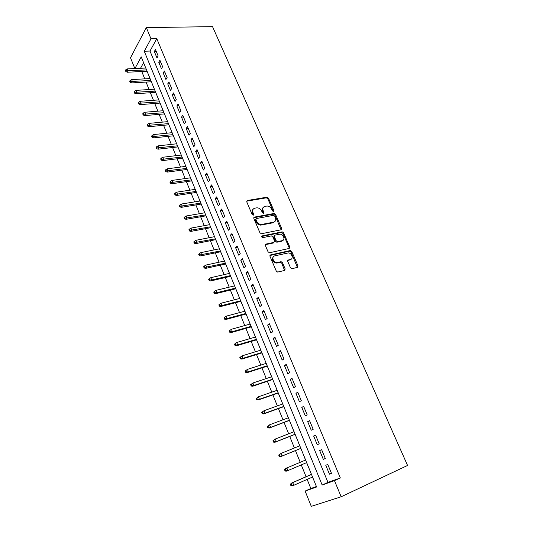 <?xml version="1.0" encoding="UTF-8"?>
<svg xmlns="http://www.w3.org/2000/svg" width="533" height="533" viewBox="0 0 533 533"><rect width="100%" height="100%" fill="white"/><g stroke="black" fill="none" stroke-linecap="round" stroke-linejoin="round"><path stroke-width="0.8" d="M273.489 211.508L273.875 210.548L268.479 198.169L266.993 197.177L247.345 200.495L246.746 201.867L252.142 214.513L253.275 215.205L253.688 214.226L252.988 212.587C252.216 210.235 252.849 208.756 254.887 208.15L256.919 207.817C259.005 207.877 260.584 208.943 261.65 211.021L262.356 212.647L263.475 213.34L263.875 212.374L263.175 210.748C262.396 208.416 263.009 206.957 265.008 206.358L266.993 206.031C269.052 206.091 270.611 207.15 271.677 209.209L272.383 210.821L273.489 211.508M273.316 211.514L267.846 198.816L266.367 197.83L246.652 201.168M253.142 215.219L252.362 213.227L252.988 212.587M263.322 213.353L262.542 211.388L263.175 210.748M290.452 267.693L292.064 268.672L297.481 267.373L298.014 265.894L291.751 251.529L290.385 250.537L270.591 254.901L270.004 256.386L276.274 271.064L277.62 272.077L284.622 270.451L285.182 268.945L282.49 262.696L281.138 261.69L276.827 262.549C273.209 262.596 271.277 256.446 274.722 255.873L288.24 252.928C291.771 252.822 293.823 258.911 290.432 259.511L288.306 260.004L287.76 261.476L290.452 267.693M334.457 480.639L341.16 496.769L407.565 465.456L212.54 26.65L146.328 27.583L150.986 38.802L144.263 51.241L322.159 485.01L334.457 480.639L340.34 477.974L156.795 38.669L150.986 38.802M281.111 229.79L281.657 228.391L275.574 214.446L274.135 213.46L254.434 217.091L253.841 218.49L259.917 232.734L261.35 233.747L281.111 229.79M283.603 232.854L289.772 246.999L289.232 248.445L269.418 252.769L268.032 251.756L265.381 245.546L265.967 244.087L273.989 242.388L274.555 240.949L272.809 236.899L271.397 235.892L262.702 237.638C261.563 237.158 261.37 236.585 262.116 235.919L282.197 231.855L283.603 232.854L282.943 233.461L289.099 247.592L289.772 246.999M312.498 477.062L313.757 479.98M310.226 471.332L311.405 474.39M307.834 465.622L306.615 462.637M304.343 457.067L305.562 460.052M298.573 442.923L299.753 445.815M300.812 448.413L302.084 451.364M292.87 428.925L294.009 431.723M295.075 434.342L296.341 437.28M287.22 415.067L288.32 417.772M289.406 420.424L290.658 423.335M282.69 403.967L281.684 401.336M283.783 406.646L285.028 409.537M276.094 387.784L277.12 390.309M278.226 393.014L279.459 395.879M270.617 374.353L271.61 376.784M272.723 379.516L273.949 382.368M266.154 363.399L265.254 361.041M267.273 366.158L268.492 368.989M260.75 350.154L259.884 347.876M261.883 352.933L263.089 355.744M255.4 337.036L254.574 334.844M256.546 339.841L257.745 342.632M249.251 321.959L250.104 324.051M251.256 326.882L252.455 329.647M244.867 311.199L244.101 309.173M246.026 314.05L247.212 316.795M238.891 296.541L239.677 298.467M240.849 301.345L242.022 304.077M234.533 285.868L233.84 284.002M235.719 288.766L236.885 291.478M229.45 273.389L228.784 271.603M230.636 276.307L231.795 278.999M224.406 261.03L223.773 259.324M225.606 263.968L226.758 266.647M219.423 248.798L218.816 247.165M220.629 251.756L221.775 254.414M214.479 236.679L213.906 235.12M215.692 239.657L216.831 242.295M209.582 224.679L209.043 223.187M210.808 227.678L211.941 230.296M204.739 212.794L204.219 211.374M205.971 215.805L207.09 218.41M199.942 201.021L199.449 199.675M201.174 204.052L202.293 206.644M195.185 189.362L194.725 188.082M196.43 192.413L197.536 194.985M190.474 177.809L190.041 176.596M191.727 180.88L192.826 183.432M185.81 166.369L185.404 165.223M187.07 169.454L188.162 171.992M181.187 155.036L180.807 153.95M182.453 158.134L183.539 160.653M176.61 143.803L176.25 142.784M177.882 146.921L178.961 149.427M172.072 132.684L171.739 131.724M173.352 135.815L174.424 138.3M167.575 121.657L167.275 120.764M168.861 124.809L169.927 127.28M163.125 110.737L162.845 109.905M164.417 113.902L165.477 116.354M158.714 99.918L158.454 99.145M160.007 103.096L161.059 105.534M154.343 89.198L154.104 88.478M155.643 92.382L156.689 94.814M150.006 78.571L149.8 77.911M151.312 81.776L152.358 84.187M158.128 55.912L155.463 49.502L154.323 51.548L156.975 57.944L158.128 55.912M162.598 66.678L159.907 60.202L158.747 62.228L161.426 68.677L162.598 66.678M167.109 77.538L164.397 71.009L163.218 73.001L165.916 79.517L167.109 77.538M171.659 88.511L168.921 81.915L167.722 83.881L170.447 90.457L171.659 88.511M176.256 99.578L173.498 92.929L172.272 94.861L175.024 101.503L176.256 99.578M180.9 110.757L178.109 104.042L176.869 105.947L179.648 112.65L180.9 110.757M185.584 122.044L182.772 115.261L181.506 117.14L184.305 123.903L185.584 122.044M190.314 133.43L187.476 126.588L186.184 128.433L189.015 135.262L190.314 133.43M195.091 144.936L192.22 138.02L190.914 139.839L193.772 146.735L195.091 144.936M199.915 156.549L197.017 149.566L195.684 151.352L198.569 158.314L199.915 156.549M204.785 168.275L201.86 161.226L200.501 162.978L203.413 170.007L204.785 168.275M209.702 180.114L206.744 172.992L205.365 174.717L208.31 181.813L209.702 180.114M214.666 192.067L211.681 184.878L210.275 186.57L213.247 193.739L214.666 192.067M219.683 204.146L216.665 196.884L215.239 198.542L218.237 205.778L219.683 204.146M224.746 216.338L221.701 209.003L220.249 210.628L223.274 217.937L224.746 216.338M229.856 228.65L226.785 221.248L225.306 222.834L228.364 230.216L229.856 228.65M235.026 241.089L231.922 233.614L230.416 235.16L233.507 242.622L235.026 241.089M240.243 253.655L237.105 246.099L235.573 247.612L238.697 255.147L240.243 253.655M245.513 266.347L242.342 258.718L240.789 260.191L243.941 267.799L245.513 266.347M250.836 279.165L247.638 271.457L246.053 272.896L249.237 280.578L250.836 279.165M256.213 292.117L252.982 284.329L251.369 285.728L254.587 293.49L256.213 292.117M261.65 305.202L258.378 297.334L256.739 298.693L259.991 306.535L261.65 305.202M267.14 318.421L263.835 310.473L262.169 311.792L265.454 319.713L267.14 318.421M272.683 331.779L269.352 323.751L267.653 325.023L270.971 333.025L272.683 331.779M278.286 345.277L274.921 337.162L273.196 338.388L276.547 346.477L278.286 345.277M283.956 358.916L280.545 350.714L278.792 351.9L282.177 360.068L283.956 358.916M289.679 372.694L286.234 364.412L284.449 365.545L287.867 373.806L289.679 372.694M295.462 386.625L291.984 378.25L290.165 379.343L293.623 387.684L295.462 386.625M301.305 400.703L297.787 392.235L295.942 393.281L299.433 401.715L301.305 400.703M307.215 414.927L303.663 406.373L301.778 407.365L305.309 415.893L307.215 414.927M313.184 429.305L309.593 420.664L307.681 421.61L311.252 430.224L313.184 429.305M319.22 443.842L315.589 435.101L313.644 436.001L317.248 444.709L319.22 443.842M325.323 458.54L321.652 449.705L319.673 450.545L323.318 459.353L325.323 458.54M156.795 38.669L149.993 51.048L327.968 482.385L340.34 477.974M325.763 465.249L329.454 474.15L331.493 473.391L327.782 464.463L325.763 465.249M141.771 71.515L144.749 78.864M146.055 82.082L149.08 89.537M150.379 92.742L153.444 100.304M154.737 103.495L157.855 111.177M159.14 114.348L162.298 122.144M163.584 125.308L166.789 133.217M168.062 136.368L171.32 144.396M172.592 147.528L175.897 155.676M177.156 158.794L180.514 167.062M181.766 170.167L185.171 178.562M186.423 181.646L189.881 190.168M191.12 193.232L194.632 201.887M195.864 204.932L199.429 213.713M200.655 216.744L204.266 225.659M205.491 228.67L209.156 237.718M210.375 240.709L214.099 249.897M215.305 252.869L219.083 262.196M220.282 265.148L224.12 274.615M225.306 277.546L229.203 287.16M230.383 290.072L234.34 299.826M235.513 302.717L239.53 312.618M240.689 315.489L244.767 325.543M245.92 328.388L250.057 338.595M251.203 341.42L255.407 351.787M256.54 354.578L260.81 365.105M261.93 367.877L266.267 378.563M267.379 381.308L271.777 392.161M272.883 394.88L277.347 405.899M278.439 408.591L282.976 419.784M284.056 422.449L288.666 433.809M289.732 436.447L294.409 447.986M295.469 450.592L300.219 462.304M301.272 464.903L306.062 476.729M307.155 479.414L310.839 488.501L316.415 486.509M143.597 62.694L140.525 68.284M145.502 67.378L145.716 68.044M147.028 71.255L148.061 73.654M341.16 496.769L311.285 506.35L305.123 491.073L316.609 486.982L141.218 56.878L134.916 68.55M310.839 488.501L305.123 491.073M134.856 68.55L130.512 57.784L146.328 27.583M149.993 51.048L144.263 51.241M327.968 482.385L322.159 485.01M154.323 51.548L156.282 51.481M158.747 62.228L160.713 62.141M163.218 73.001L165.183 72.901M167.722 83.881L169.687 83.761M172.272 94.861L174.244 94.727M176.869 105.947L178.841 105.794M181.506 117.14L183.479 116.96M186.184 128.433L188.162 128.24M190.914 139.839L192.886 139.626M195.684 151.352L197.663 151.119M200.501 162.978L202.48 162.725M205.365 174.717L207.344 174.438M210.275 186.57L212.261 186.27M215.239 198.542L217.217 198.216M220.249 210.628L222.228 210.282M225.306 222.834L227.291 222.468M230.416 235.16L232.401 234.773M235.573 247.612L237.558 247.199M240.789 260.191L242.775 259.751M246.053 272.896L248.038 272.43M251.369 285.728L253.355 285.242M256.739 298.693L258.732 298.18M262.169 311.792L264.161 311.252M267.653 325.023L269.645 324.457M273.196 338.388L275.181 337.795M278.792 351.9L280.778 351.274M284.449 365.545L286.441 364.898M290.165 379.343L292.151 378.663M295.942 393.281L297.927 392.574M301.778 407.365L303.77 406.632M307.681 421.61L309.666 420.837M313.644 436.001L315.629 435.201M323.318 459.353L325.31 458.5M319.673 450.545L321.659 449.712M329.454 474.15L331.439 473.271M263.275 207.444C262.136 208.363 261.89 209.676 262.542 211.388M253.102 209.276C251.969 210.209 251.723 211.528 252.362 213.227M281.084 229.796L274.928 215.079L273.489 214.086L253.755 217.737M274.648 216.025L273.536 215.339L256.366 218.537L255.953 219.523L256.699 221.262C257.732 223.307 259.278 224.386 261.337 224.493L273.609 222.174C275.588 221.541 276.181 220.056 275.388 217.731L274.648 216.025M255.887 219.023L255.32 220.156L255.953 219.523M274.602 221.775L272.956 222.794L260.697 225.119C258.645 225.013 257.099 223.94 256.067 221.895L255.32 220.156M289.179 248.451L289.099 247.592M265.967 244.087L265.314 244.694L273.329 242.995L273.969 242.408M261.63 236.505L281.357 232.488L282.017 231.875M282.19 240.656C285.641 240.103 283.463 233.967 279.905 234.18L274.895 235.153L274.328 236.585L276.074 240.63L277.473 241.629L282.19 240.656L281.524 241.262L282.87 240.403M274.248 235.759L273.676 237.192L274.328 236.585M281.524 241.262L276.814 242.235L275.414 241.236L273.676 237.192M282.943 233.461L281.357 232.488M291.025 259.291L287.687 260.57M273.369 256.726C271.404 259.544 272.33 261.676 276.161 263.129L277.553 262.483M284.562 270.464L281.817 263.275L280.465 262.269L276.88 263.062M297.394 267.399L291.071 252.116L289.712 251.123L269.938 255.494M125.848 69.716L125.435 70.503L125.861 71.569L126.274 70.782L125.848 69.716L127.36 68.904L128.127 70.822L127.374 72.235L147.081 71.255M126.274 70.782L146.542 69.93M127.36 68.904L145.769 68.037M127.374 72.235L125.861 71.569M130.119 80.423L129.699 81.196L130.125 82.275L130.545 81.496L130.119 80.423L131.631 79.597L132.404 81.529L131.644 82.921L151.372 81.769M130.545 81.496L150.839 80.47M131.631 79.597L150.066 78.564M131.644 82.921L130.125 82.275M134.429 91.223L133.996 91.989L134.429 93.075L134.862 92.309L134.429 91.223L135.948 90.383L136.728 92.342L135.948 93.715L155.696 92.382M134.862 92.309L155.183 91.116M135.948 90.383L154.397 89.191M135.948 93.715L134.429 93.075M138.78 102.129L138.34 102.882L138.78 103.982L139.213 103.229L138.78 102.129L140.299 101.277L141.085 103.249L140.292 104.601L160.067 103.089M139.213 103.229L159.56 101.856M140.299 101.277L158.767 99.911M140.292 104.601L138.78 103.982M143.17 113.136L142.724 113.875L143.164 114.981L143.61 114.242L143.17 113.136L144.69 112.27L145.489 114.255L144.683 115.588L164.47 113.895M143.61 114.242L163.977 112.69M144.69 112.27L163.185 110.731M144.683 115.588L143.164 114.981M147.601 124.242L147.148 124.975L147.594 126.088L148.047 125.362L147.601 124.242L149.127 123.363L149.933 125.375L149.107 126.681L168.921 124.802M148.047 125.362L168.441 123.629M149.127 123.363L167.635 121.651M149.107 126.681L147.594 126.088M152.072 135.455L151.612 136.175L152.058 137.301L152.525 136.588L152.072 135.455L153.604 134.563L154.417 136.588L153.577 137.88L173.405 135.808M152.525 136.588L172.945 134.669M153.604 134.563L172.132 132.677M153.577 137.88L152.058 137.301M156.589 146.775L156.122 147.488L156.575 148.62L157.042 147.914L156.589 146.775L158.121 145.869L158.941 147.914L158.088 149.187L177.935 146.915M157.042 147.914L177.489 145.815M158.121 145.869L176.663 143.797M158.088 149.187L156.575 148.62M161.146 158.208L160.666 158.901L161.126 160.047L161.606 159.354L161.146 158.208L162.685 157.282L163.511 159.347L162.645 160.593L182.506 158.128M161.606 159.354L182.073 157.062M162.685 157.282L181.247 155.03M162.645 160.593L161.126 160.047M165.75 169.741L165.263 170.427L165.723 171.586L166.209 170.9L165.75 169.741L167.289 168.801L168.122 170.886L167.242 172.112L187.123 169.447M166.209 170.9L186.703 168.415M167.289 168.801L185.864 166.363M167.242 172.112L165.723 171.586M170.393 181.393L169.9 182.059L170.367 183.232L170.86 182.559L170.393 181.393L171.939 180.434L172.779 182.539L171.886 183.745L191.78 180.867M170.86 182.559L191.374 179.874M171.939 180.434L190.534 177.802M171.886 183.745L170.367 183.232M175.091 193.153L174.584 193.805L175.057 194.985L175.557 194.332L175.091 193.153L176.636 192.18L177.482 194.305L176.57 195.484L196.484 192.4M175.557 194.332L196.091 191.44M176.636 192.18L195.238 189.355M176.57 195.484L175.057 194.985M179.821 205.025L179.308 205.665L179.788 206.857L180.301 206.218L179.821 205.025L181.373 204.039L182.233 206.184L181.3 207.344L201.234 204.046M180.301 206.218L200.854 203.12M181.373 204.039L199.995 201.014M181.3 207.344L179.788 206.857M184.605 217.018L184.085 217.644L184.565 218.85L185.091 218.217L184.605 217.018L186.157 216.012L187.023 218.184L186.084 219.31L206.024 215.798M185.091 218.217L205.665 214.912M186.157 216.012L204.799 212.78M186.084 219.31L184.565 218.85M189.435 229.123L188.909 229.736L189.388 230.956L189.921 230.343L189.435 229.123L190.994 228.104L191.867 230.296L190.907 231.395L210.861 227.664M189.921 230.343L210.522 226.818M190.994 228.104L209.642 224.666M190.907 231.395L189.388 230.956M194.312 241.349L193.772 241.949L194.265 243.181L194.805 242.575L194.312 241.349L195.871 240.316L196.757 242.528L195.778 243.608L215.752 239.643M194.805 242.575L215.419 238.837M195.871 240.316L214.539 236.665M195.778 243.608L194.265 243.181M199.242 253.695L198.689 254.281L199.182 255.52L199.735 254.941L199.242 253.695L200.801 252.649L201.694 254.881L200.701 255.933L220.682 251.743M199.735 254.941L220.369 250.976M200.801 252.649L219.476 248.784M200.701 255.933L199.182 255.52M204.212 266.167L203.653 266.74L204.152 267.992L204.712 267.419L204.212 266.167L205.778 265.101L206.684 267.353L205.665 268.379L225.666 263.962M204.712 267.419L225.372 263.235M205.778 265.101L224.466 261.023M205.665 268.379L204.152 267.992M209.242 278.759L208.669 279.319L209.176 280.585L209.742 280.032L209.242 278.759L210.808 277.68L211.714 279.958L210.688 280.951L230.696 276.294M209.742 280.032L211.714 279.958L230.416 275.614M210.808 277.68L229.503 273.376M210.688 280.951L209.176 280.585M214.313 291.484L213.733 292.024L214.239 293.303L214.826 292.764L214.313 291.484L215.885 290.378L216.804 292.684L215.752 293.65L235.773 288.746M214.826 292.764L216.804 292.684L235.513 288.113M215.885 290.378L234.593 285.855M215.752 293.65L214.239 293.303M219.443 304.336L218.85 304.856L219.363 306.149L219.956 305.629L219.443 304.336L221.015 303.217L221.941 305.536L220.875 306.482L240.903 301.332M219.956 305.629L221.941 305.536L240.663 300.739M221.015 303.217L239.73 298.453M220.875 306.482L219.363 306.149M224.62 317.315L224.013 317.821L224.533 319.127L225.139 318.621L224.62 317.315L226.192 316.176L227.131 318.521L226.045 319.434L246.086 314.03M225.139 318.621L227.131 318.521L245.86 313.484M226.192 316.176L244.92 311.179M226.045 319.434L224.533 319.127M229.85 330.427L229.237 330.92L229.763 332.239L230.376 331.746L229.85 330.427L231.429 329.267L232.375 331.639L231.269 332.525L251.316 326.862M230.376 331.746L232.375 331.639L251.11 326.363M231.429 329.267L250.164 324.037M231.269 332.525L229.763 332.239M235.133 343.672L234.513 344.151L235.04 345.477L235.666 345.004L235.133 343.672L236.719 342.499L237.671 344.891L236.545 345.744L256.6 339.827M235.666 345.004L237.671 344.891L256.413 339.368M236.719 342.499L255.46 337.016M236.545 345.744L235.04 345.477M239.837 357.516L240.376 358.862L241.009 358.403L240.47 357.057L239.837 357.516L242.055 355.864L243.028 358.283L241.875 359.102L261.943 352.913M241.009 358.403L243.028 358.283L261.776 352.506M240.47 357.057L242.055 355.864L260.804 350.134M241.875 359.102L240.376 358.862M245.22 371.021L245.76 372.38L246.406 371.941L245.866 370.582L245.22 371.021L247.459 369.362L248.431 371.807L247.265 372.6L267.333 366.138M246.406 371.941L248.431 371.807L267.186 365.778M245.866 370.582L247.459 369.362L266.207 363.379M247.265 372.6L245.76 372.38M250.657 384.666L251.21 386.039L251.862 385.619L251.316 384.24L250.657 384.666L252.909 383.007L253.895 385.479L252.709 386.232L272.783 379.496M251.862 385.619L253.895 385.479L272.656 379.19M251.316 384.24L252.909 383.007L271.663 376.764M252.709 386.232L251.21 386.039M256.153 398.451L256.706 399.837L257.379 399.437L256.826 398.044L256.153 398.451L258.418 396.792L259.418 399.29L258.205 400.01L278.286 392.994M257.379 399.437L259.418 399.29L278.179 392.734M256.826 398.044L258.418 396.792L277.18 390.289M258.205 400.01L256.706 399.837M261.71 412.382L262.269 413.781L262.949 413.401L262.389 411.996L261.71 412.382L263.988 410.723L264.994 413.248L263.762 413.934L283.842 406.626M262.949 413.401L264.994 413.248L283.756 406.419M262.389 411.996L263.988 410.723L282.75 403.947M263.762 413.934L262.269 413.781M267.319 426.46L267.886 427.879L268.579 427.513L268.012 426.094L267.319 426.46L269.611 424.801L270.631 427.353L269.378 428.006L289.459 420.404M268.579 427.513L270.631 427.353L289.399 420.251M268.012 426.094L269.611 424.801L288.38 417.752M269.378 428.006L267.886 427.879M272.989 440.691L273.562 442.124L274.268 441.777L273.696 440.345L272.989 440.691L275.301 439.025L276.327 441.604L275.055 442.223L295.135 434.322M274.268 441.777L276.327 441.604L295.095 434.222M273.696 440.345L275.301 439.025L294.063 431.697M275.055 442.223L273.562 442.124M278.726 455.069L279.299 456.515L280.018 456.195L279.445 454.742L278.726 455.069L281.044 453.41L282.09 456.015L280.791 456.594L300.872 448.386M280.018 456.195L282.09 456.015L300.852 448.346M279.445 454.742L281.044 453.41L299.812 445.795M280.791 456.594L279.299 456.515M284.515 469.606L285.102 471.065L285.835 470.766L285.248 469.3L284.515 469.606L286.854 467.941L287.907 470.572L306.675 462.611M285.835 470.766L287.907 470.572L286.587 471.119L285.102 471.065M285.248 469.3L286.854 467.941L305.622 460.032L285.541 468.494M290.372 484.297L290.965 485.776L291.711 485.496L291.118 484.011L290.372 484.297L291.391 483.145L292.73 482.632L293.79 485.29L312.551 477.035M291.711 485.496L293.79 485.29L292.45 485.796L290.965 485.776M291.118 484.011L292.73 482.632L311.492 474.43M291.391 483.145L311.465 474.363M273.236 211.181L273.875 210.548M253.062 214.866L253.688 214.226M263.242 213.007L263.875 212.374M246.732 201.154L247.345 200.495M266.273 197.843L266.906 197.19M267.846 198.816L268.479 198.169M253.808 217.724L254.434 217.091M273.356 214.106L273.995 213.473M274.928 215.079L275.574 214.446M280.998 229.003L281.657 228.391M256.067 221.895L256.699 221.262M261.23 225.059L261.87 224.433M272.956 222.794L273.609 222.174M273.329 242.995L273.989 242.388M261.65 236.372L262.116 235.919M275.414 241.236L276.074 240.63M277.02 242.215L277.686 241.609M287.713 260.51L288.306 260.004M289.752 260.091L290.432 259.511M280.198 262.296L280.871 261.716M281.817 263.275L282.49 262.696M284.502 269.518L285.182 268.945M269.945 255.48L270.591 254.901M289.479 251.15L290.159 250.557M291.071 252.116L291.751 251.529M297.321 266.467L298.014 265.894M266.367 197.83L266.993 197.177M273.489 214.086L274.135 213.46M260.697 225.119L261.337 224.493M276.814 242.235L277.473 241.629M281.537 232.468L282.197 231.855M276.161 263.129L276.827 262.549M280.465 262.269L281.138 261.69M289.712 251.123L290.385 250.537"/></g></svg>
